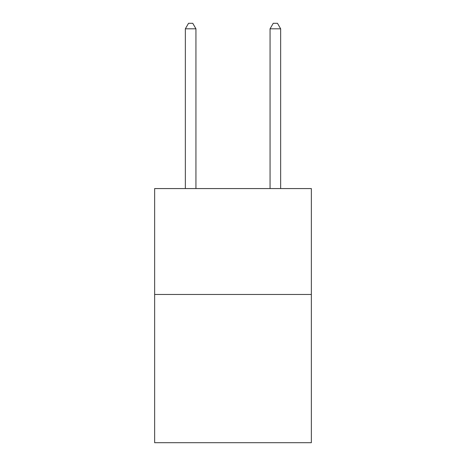 <?xml version="1.0" encoding="UTF-8"?>
<svg xmlns="http://www.w3.org/2000/svg" width="466" height="466" viewBox="0 0 466 466"><rect width="100%" height="100%" fill="white"/><g stroke="black" fill="none" stroke-linecap="round" stroke-linejoin="round"><path stroke-width="0.7" d="M311.358 294.46L311.358 442.7L154.642 442.7L154.642 188.567L311.358 188.567L311.358 294.46L154.642 294.46M195.941 188.567L195.941 28.805L185.351 28.805L185.351 188.567M185.351 28.805L188.526 23.3L192.761 23.3L195.941 28.805M280.649 188.567L280.649 28.805L270.059 28.805L270.059 188.567M270.059 28.805L273.239 23.3L277.474 23.3L280.649 28.805"/></g></svg>
